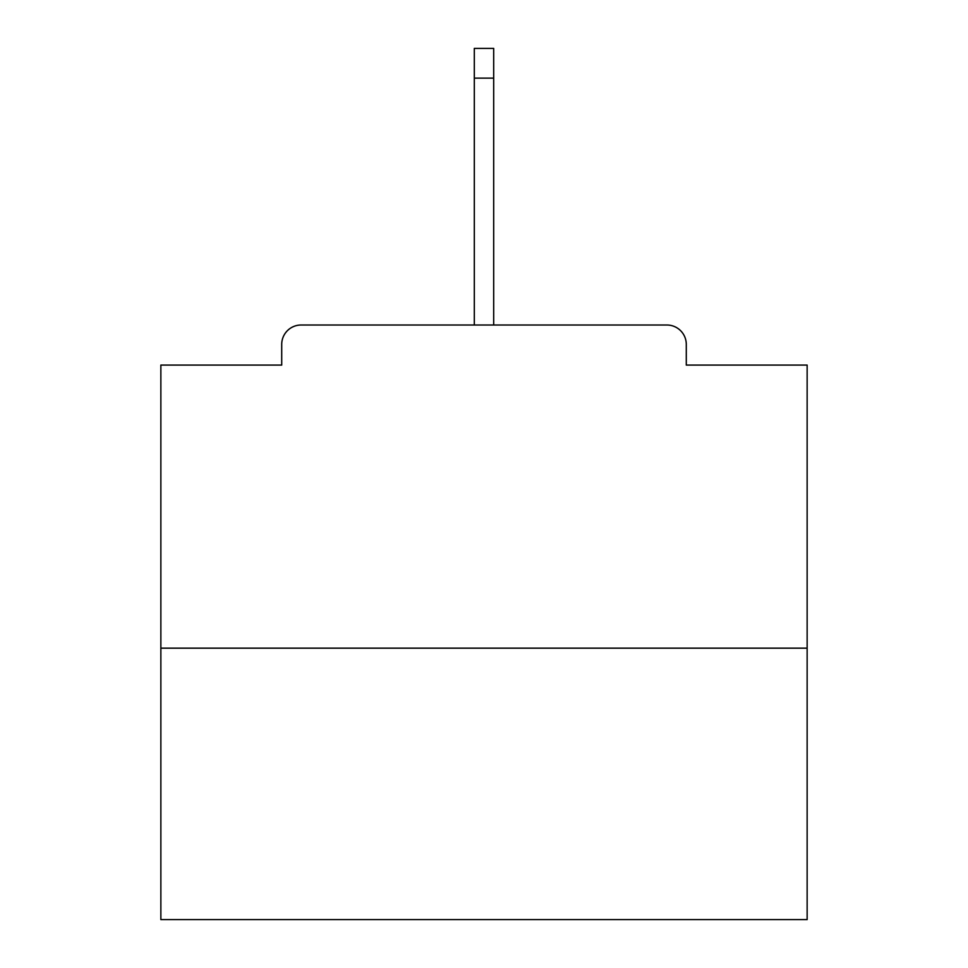<?xml version="1.0" encoding="UTF-8"?>
<svg xmlns="http://www.w3.org/2000/svg" width="968" height="968" viewBox="0 0 968 968"><rect width="100%" height="100%" fill="white"/><g stroke="black" fill="none" stroke-linecap="round" stroke-linejoin="round"><path stroke-width="1.45" d="M686.288 365.081L686.288 344.402L686.288 365.081L807.143 365.081L807.143 919.6L160.857 919.6L160.857 365.081L281.712 365.081L281.712 344.402L281.712 365.081M807.143 648.161L160.857 648.161M686.288 344.402A19.384 19.384 0 0 0 666.904 325.018L301.096 325.018A19.384 19.384 0 0 0 281.712 344.402M666.904 325.018L566.728 325.018M401.272 325.018L301.096 325.018M493.692 78.13L474.308 78.13L474.308 48.4L493.692 48.4L493.692 325.018M474.308 78.13L474.308 325.018"/></g></svg>
